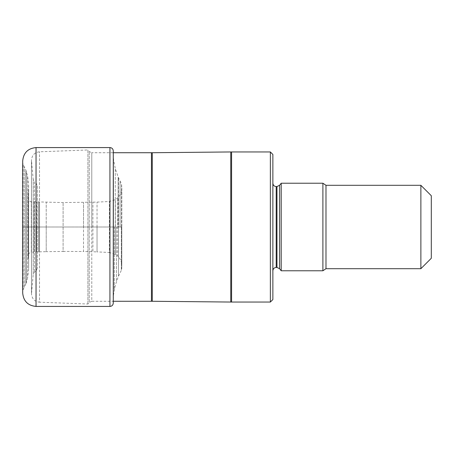 <?xml version="1.0" encoding="UTF-8"?>
<svg xmlns="http://www.w3.org/2000/svg" width="454" height="454" viewBox="0 0 454 454"><rect width="100%" height="100%" fill="white"/><g stroke="black" fill="none" stroke-linecap="round" stroke-linejoin="round"><path stroke-width="0.34" stroke-dasharray="2.27 1.7" d="M37.37 185.822L37.37 227L37.37 185.822L36.178 183.268L36.178 227L36.178 183.268L34.402 181.782L34.402 272.218L34.402 181.782L33.221 179.529L33.221 227L33.221 179.529L31.519 160.892L31.519 293.108L31.485 160.131L31.485 293.869C32.001 298.857 34.674 301.638 39.509 302.205L39.509 151.795L39.509 302.205L87.917 304.021L89.228 302.46L89.228 151.54L89.228 302.46L91.782 301.269L91.782 227L91.782 301.269L113.273 301.269L113.273 227L118.471 227L118.471 177.775L118.471 276.225L118.471 227L121.791 227L121.791 266.64L121.791 187.36L121.791 265.652L121.791 227L28.222 227L28.222 255.625L28.222 195.436L28.222 258.564L28.222 227L28.608 227L25.912 227L25.912 170.267L25.912 283.733L25.912 227L22.7 227L22.7 163.224L22.7 290.776L22.7 227L113.273 227L113.273 299.89L113.273 150.91M22.7 293.085L22.7 160.915M37.37 227L37.37 268.178L37.37 227M37.37 268.178L36.178 270.732L36.178 227L36.178 270.732L34.402 272.218L33.221 274.471L33.221 227L33.221 274.471L31.485 293.869L31.485 160.131C32.001 155.143 34.674 152.362 39.509 151.795L87.917 149.979L87.917 227L87.917 149.979L89.228 151.54L91.782 152.731L91.782 227L91.782 152.731L113.273 152.731M87.917 304.021L87.917 227L87.917 304.021M270.363 302.046L270.363 151.954M272.865 299.549L272.865 154.451M272.865 227L272.865 183.223L272.865 227M281.202 183.223L281.202 270.777M322.896 270.777L322.896 183.223M420.875 268.694L420.875 185.306M431.3 258.269L431.3 195.731M121.791 265.652L121.791 227L121.791 265.652C121.729 261.856 120.355 258.655 117.665 256.045L117.665 197.955L117.665 256.045L115.35 254.314L115.35 227L115.35 254.314L109.369 252.486L109.369 201.514L109.369 252.486L97.043 251.891L97.043 227L97.043 251.891L92.9 251.754L92.9 202.246L92.9 251.754L83.513 251.499L83.513 227L83.513 251.499L63.1 251.431L63.1 202.569L63.1 251.431L46.217 251.681L46.217 227L46.217 251.681L39.543 251.817L39.543 202.183L39.543 251.817L38.76 251.839L38.76 227L38.664 251.839L38.664 202.161L38.664 251.839L36.485 251.925L36.485 227L36.485 251.925L34.135 252.061L34.135 201.939L34.135 252.061L31.343 252.271L31.343 227L31.343 252.271C29.431 252.589 28.392 253.712 28.222 255.625L28.386 191.026L28.619 268.445L28.608 184.426L28.608 269.574L27.552 278.166L27.552 227L27.552 278.166L26.156 283.041L26.156 170.959L26.156 283.041L24.351 287.354L24.351 166.646L24.351 287.354L23.109 289.624L23.109 227L22.927 289.936L22.927 164.064L22.7 290.776M109.936 306.427L109.936 147.573M36.042 147.573L36.042 306.427M23.109 227L23.109 164.376L23.109 227M27.552 227L27.552 175.834L27.552 227M28.426 227L28.426 190.476L28.426 227M31.343 227L31.343 201.729L31.343 227M36.485 227L36.485 202.075L36.485 227M38.76 227L38.76 202.161L38.76 227M46.217 227L46.217 202.319L46.217 227M83.513 227L83.513 202.501L83.513 227M97.043 227L97.043 202.109L97.043 227M115.35 227L115.35 199.686L115.35 227M121.74 227L121.74 269.205L121.74 227M121.502 227L121.502 183.983L121.502 227M121.343 227L121.343 270.295L121.343 227M120.077 227L120.077 181.43L120.077 227M118.176 227L118.176 177.122L118.176 227M116.434 227L116.434 281.491L116.434 227M115.259 227L115.259 168.468L115.259 227M114.357 227L114.357 289.385L114.357 227M113.483 227L113.483 159.008L113.483 227M113.438 227L113.438 295.52L113.438 227M151.449 301.269L151.449 152.731M152.272 152.726L152.272 301.274M230.763 302.046L230.763 151.954M231.58 151.954L231.58 302.046M276.197 186.554L276.197 267.446M276.968 267.446L276.968 186.554M279.596 185.277L279.596 268.723M325.989 185.306L325.989 268.694M28.222 258.57L28.222 195.43L28.608 184.426L27.552 175.834L25.912 170.267L22.7 163.224M28.619 227L28.619 268.445L28.619 227M28.222 255.625L28.222 195.43M121.791 188.348L121.791 227L121.791 188.348C121.729 192.144 120.355 195.345 117.665 197.955L115.35 199.686L109.369 201.514L97.043 202.109L63.1 202.569L31.343 201.729C29.431 201.411 28.392 200.288 28.222 198.375L28.222 227L28.222 198.375M121.791 266.64L121.502 270.017L118.176 276.878L115.259 285.532L113.483 294.992L113.273 299.89M113.273 154.11L113.483 159.008L115.259 168.468L118.176 177.122L121.502 183.983L121.791 187.36"/><path stroke-width="0.68" d="M109.936 147.573L109.936 306.427L36.042 306.427L36.042 147.573L109.936 147.573C111.945 147.754 113.057 148.867 113.273 150.91L113.273 303.09L113.273 301.269L152.272 301.274L152.272 152.726L230.763 151.954L230.763 302.046L231.58 302.046L231.58 151.954L230.763 151.954M36.042 147.573C27.938 148.362 23.489 152.811 22.7 160.915L22.7 293.085C23.489 301.189 27.938 305.638 36.042 306.427M270.363 302.046L272.865 299.549L272.865 154.451L270.363 151.954L270.363 302.046L231.58 302.046M420.875 268.694L431.3 258.269L431.3 195.731L420.875 185.306L420.875 268.694L325.989 268.694L325.989 185.306L322.896 183.223L322.896 270.777L281.202 270.777L281.202 183.223L279.596 185.277L276.968 186.554L276.968 267.446L279.596 268.723L279.596 185.277M113.273 152.731L151.449 152.731L151.449 301.269M276.968 267.446L276.197 267.446L276.197 186.554C274.193 186.378 273.081 185.266 272.865 183.223M109.936 306.427C111.945 306.246 113.057 305.133 113.273 303.09M151.449 152.731L152.272 152.726M270.363 151.954L231.58 151.954M276.197 267.446C274.193 267.622 273.081 268.734 272.865 270.777M276.968 186.554L276.197 186.554M322.896 183.223L281.202 183.223M420.875 185.306L325.989 185.306M322.896 270.777L325.989 268.694M279.596 268.723L281.202 270.777M152.272 301.274L230.763 302.046"/></g></svg>
